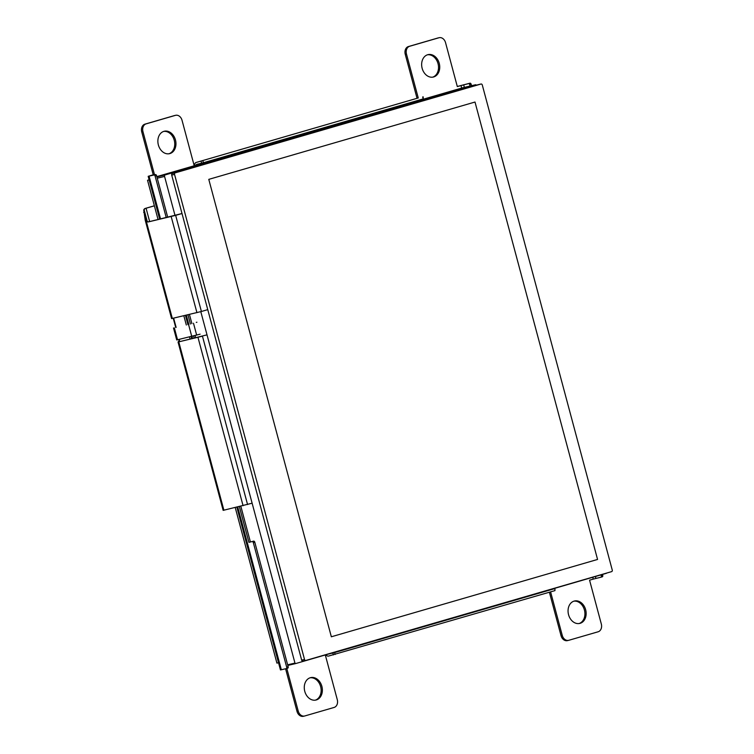 <?xml version="1.0" encoding="UTF-8"?>
<svg xmlns="http://www.w3.org/2000/svg" width="754" height="754" viewBox="0 0 754 754"><rect width="100%" height="100%" fill="white"/><g stroke="black" fill="none" stroke-linecap="round" stroke-linejoin="round"><path stroke-width="1.13" d="M476.424 85.202A1.319 1.018 76.8 0 0 475.388 84.797L165.211 174.9A1.319 1.018 76.8 0 0 164.57 176.455L175.041 215.521M462.664 87.784A1.319 1.018 76.8 0 0 462.588 87.803L156.832 176.625M200.8 311.656L294.965 663.086A0.66 0.509 76.8 0 0 295.606 663.586L606.301 573.332A1.319 1.018 76.8 0 0 606.716 573.049M295.606 663.586A0.66 0.509 76.8 0 0 295.625 663.586L287.802 665.424L295.587 663.595M196.907 322.231L196.294 322.373M173.524 328.028L176.728 339.969L200.102 334.173M207.011 334.851L178.783 341.873L178.048 342.014L178.99 340.874A1.97 1.527 76.8 0 0 178.971 339.649L178.934 339.488M175.72 327.5L173.232 318.235M179.339 339.385L179.377 339.554A1.97 1.527 -103.2 0 1 179.395 340.78L178.679 341.845L179.273 341.732L202.034 336.265M178.99 340.874L179.622 341.647M178.048 342.014L223.156 510.364L252.119 503.201M173.646 318.141L176.125 327.406M145.23 220.206L171.592 318.593L201.403 311.487L175.654 215.361L182.006 213.523L149.103 221.714A6.579 4.175 73.8 0 1 146.832 221.327L145.211 220.121L143.741 209.98A3.289 2.545 -103.2 0 1 145.268 208.424L154.372 205.776M175.654 215.361L148.623 221.855A6.579 4.175 73.8 0 1 146.342 221.469L172.327 318.452M146.832 221.327L145.842 219.942L143.741 209.98M201.403 311.487L207.755 309.64M147.266 221.535L144.146 209.885A3.289 2.545 -103.2 0 1 145.673 208.33M597.564 559.449L331.345 636.781L208.783 179.367L475.001 102.035L597.564 559.449L475.001 102.035L208.783 179.367L331.345 636.781L597.564 559.449M478.206 84.684A1.319 1.018 76.8 0 0 478.13 84.702L172.346 173.533A1.319 1.018 76.8 0 0 171.705 175.088L301.675 660.136A1.319 1.018 76.8 0 0 302.985 661.117L305.756 660.466M480.977 84.033L175.182 172.864A1.319 1.018 76.8 0 0 174.551 174.419L304.522 659.467A1.319 1.018 76.8 0 0 305.832 660.447L611.626 571.626A1.319 1.018 76.8 0 0 612.257 570.071L482.296 85.023A1.319 1.018 76.8 0 0 480.977 84.033L478.13 84.702M149.65 221.582L146.078 208.236L154.382 205.823M146.078 208.236L145.268 208.424M325.935 654.774A3.949 2.507 -106.2 0 0 328.48 656.084L554.963 590.608L554.906 588.554L554.963 590.608M335.144 654.463L334.635 652.559L328.16 654.133M334.635 652.559L554.454 588.704M549.93 589.713L554.906 588.554M602.738 575.359L601.277 575.783A1.319 0.839 73.8 0 1 600.825 577.244L602.267 576.819A1.319 0.839 -106.2 0 0 602.295 576.81A1.319 0.839 -106.2 0 0 602.738 575.359L602.493 574.444M602.295 576.81L600.825 577.244A1.319 0.839 73.8 0 1 600.797 577.244L593.238 579.11L592.748 577.272M601.277 575.783L601.023 574.868M470.044 86.05L469.685 84.702L471.156 84.278A1.319 0.839 -106.2 0 0 469.996 83.194L457.292 86.484M469.996 83.194L468.536 83.619A1.319 0.839 73.8 0 1 469.685 84.702M468.536 83.619L457.31 86.55L445.557 42.686A6.579 5.08 76.8 0 0 439.167 37.7A6.579 5.08 76.8 0 0 438.969 37.747L409.658 46.267A6.579 5.08 76.8 0 0 406.472 54.034L418.253 97.973M417.82 98.086A3.949 2.507 73.8 0 1 417.904 98.058A3.949 2.507 73.8 0 1 417.98 98.039L196.21 162.459A3.949 2.507 -106.2 0 0 196.134 162.478A3.949 2.507 -106.2 0 0 194.598 165.644M422.692 96.983L423.211 98.887L423.154 96.832M423.211 98.887L203.392 162.741L202.883 160.838M201.092 161.309L201.601 163.213L203.392 162.741M201.601 163.213L196.719 164.363A1.97 1.254 -106.2 0 0 196.681 164.372A1.97 1.254 -106.2 0 0 195.974 165.249M253.325 542.644L254.795 542.22A1.319 0.839 -106.2 0 0 253.636 541.146L252.175 541.57A1.319 0.839 73.8 0 1 253.325 542.644L286.69 667.167A1.319 0.839 73.8 0 1 286.247 668.619A1.319 0.839 73.8 0 1 286.218 668.628L280.46 669.948L236.841 507.178M286.275 668.61L287.689 668.204A1.319 0.839 -106.2 0 0 287.708 668.195A1.319 0.839 -106.2 0 0 288.16 666.743L286.69 667.167M252.175 541.57L248.924 542.333L239.348 506.594M194.23 338.216L193.637 336.001M190.423 324.031L187.944 314.776M174.626 115.55A6.579 5.08 76.8 0 0 174.428 115.588A6.579 5.08 76.8 0 0 174.231 115.635L144.919 124.156A6.579 5.08 76.8 0 0 141.743 131.922L153.232 174.805L148.189 176.323L153.948 175.003A1.319 0.839 73.8 0 1 155.107 176.087L166.257 217.68M248.924 542.333L253.636 541.146M155.107 176.087L156.568 175.654A1.319 0.839 -106.2 0 0 155.418 174.579L150.809 175.663M156.568 175.654L167.737 217.331M189.433 314.427L191.902 323.636M195.107 335.605L195.71 337.867M240.828 506.245L250.385 541.909M254.795 542.22L288.16 666.743M471.533 85.702L471.156 84.278M567.611 640.58A6.579 5.08 76.8 0 1 567.413 640.627A6.579 5.08 76.8 0 1 561.023 635.641L549.383 592.229M285.587 668.779L296.982 711.314A6.579 5.08 76.8 0 0 303.372 716.3A6.579 5.08 76.8 0 0 303.57 716.253M438.149 37.945A6.579 5.08 76.8 0 0 437.942 37.983A6.579 5.08 76.8 0 0 437.744 38.039L408.442 46.55A6.579 5.08 76.8 0 0 405.256 54.326L417.037 98.312M432.711 77.153A11.517 8.897 76.8 0 0 438.14 64.081A11.517 8.897 76.8 0 0 427.461 54.797M579.119 623.53A11.517 8.897 76.8 0 0 584.538 610.467A11.517 8.897 76.8 0 0 573.86 601.174M315.332 700.155A11.517 8.897 76.8 0 0 320.761 687.082A11.517 8.897 76.8 0 0 310.082 677.799M168.934 153.778A11.517 8.897 76.8 0 0 174.363 140.706A11.517 8.897 76.8 0 0 163.684 131.422M550.59 591.881L562.239 635.358A6.579 5.08 76.8 0 0 568.629 640.344A6.579 5.08 76.8 0 0 568.827 640.287L598.139 631.777A6.579 5.08 76.8 0 0 601.315 624.001L589.571 580.175L593.238 579.11M194.221 165.757L182.034 120.291A6.579 5.08 76.8 0 0 175.644 115.305A6.579 5.08 76.8 0 0 175.446 115.353L146.144 123.863A6.579 5.08 76.8 0 0 142.958 131.639L154.447 174.523L150.781 175.588M286.803 668.459L298.207 711.031A6.579 5.08 76.8 0 0 304.597 716.017A6.579 5.08 76.8 0 0 304.795 715.961L334.097 707.45A6.579 5.08 76.8 0 0 337.283 699.674L325.304 654.962M433.673 76.946A11.517 8.897 -103.2 0 1 433.333 77.04A11.517 8.897 -103.2 0 1 422.033 67.869A11.517 8.897 -103.2 0 1 428.065 54.627A11.517 8.897 -103.2 0 1 439.299 63.572A11.517 8.897 -103.2 0 1 433.673 76.946M580.08 623.332A11.517 8.897 -103.2 0 1 579.732 623.417A11.517 8.897 -103.2 0 1 568.441 614.246A11.517 8.897 -103.2 0 1 574.463 601.004A11.517 8.897 -103.2 0 1 585.707 609.948A11.517 8.897 -103.2 0 1 580.08 623.332M316.294 699.948A11.517 8.897 -103.2 0 1 315.954 700.042A11.517 8.897 -103.2 0 1 304.654 690.871A11.517 8.897 -103.2 0 1 310.686 677.629A11.517 8.897 -103.2 0 1 321.93 686.574A11.517 8.897 -103.2 0 1 316.294 699.948M169.895 153.571A11.517 8.897 -103.2 0 1 169.546 153.665A11.517 8.897 -103.2 0 1 158.255 144.495A11.517 8.897 -103.2 0 1 164.287 131.243A11.517 8.897 -103.2 0 1 175.522 140.197A11.517 8.897 -103.2 0 1 169.895 153.571M153.232 174.805L154.447 174.523M158.076 219.602L147.539 180.291L149.132 179.829M147.539 180.291L149.151 179.914M235.229 507.555L276.916 663.115L278.528 662.738M190.112 339.177L189.527 336.991M186.323 325.012L183.835 315.747M157.247 178.17L164.57 176.455M156.889 176.851L165.211 174.9M462.588 87.803L475.388 84.797M287.642 664.811L294.965 663.086M177.539 339.809L174.334 327.867M191.761 336.473L188.566 324.522M196.69 335.162L193.486 323.221M223.891 510.222L178.783 341.873M243.08 505.717L197.972 337.358M247.557 504.53L202.449 336.171M178.17 341.958L178.783 341.798M149.103 221.714L148.623 221.855M196.935 312.674L171.177 216.549M144.174 212.194L143.637 212.326M145.145 215.814L144.608 215.955M172.346 173.533L175.182 172.864M301.675 660.136L304.522 659.467M171.705 175.088L174.551 174.419M332.844 653.03L333.353 654.934M463.653 84.768L464.36 87.389M595.415 576.499L595.924 578.393M149.075 176.153L160.564 219.018M186.323 315.163L188.802 324.427M192.016 336.407L192.6 338.593M237.717 506.971L281.336 669.778M155.418 174.579L153.948 175.003M461.665 88.067L460.967 85.485M417.98 98.039L196.21 162.459M405.256 54.326L406.472 54.034M561.023 635.641L562.239 635.358M296.982 711.314L298.207 711.031M141.743 131.922L142.958 131.639M144.919 124.156L146.144 123.863M174.231 115.635L175.446 115.353M408.442 46.55L409.658 46.267M437.744 38.039L438.969 37.747M462.626 87.794L475.435 84.787M478.168 84.693L481.014 84.024M302.948 661.126L305.794 660.466M287.708 668.195L286.247 668.619M196.134 162.478L417.904 98.058M191.733 338.8L191.139 336.614M187.935 324.635L185.446 315.37M159.688 219.225L148.189 176.323M567.413 640.627L568.629 640.344M303.372 716.3L304.597 716.017M174.428 115.588L175.644 115.305M437.942 37.983L439.167 37.7"/></g></svg>
